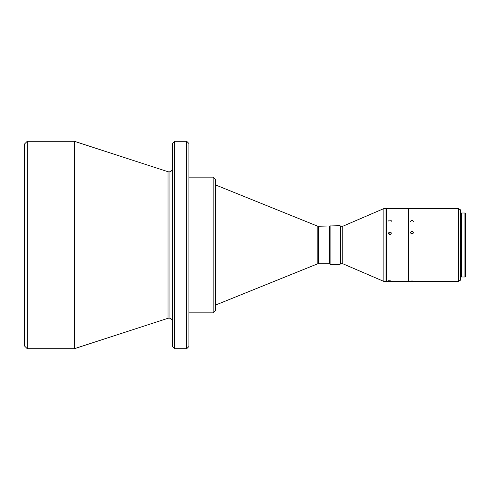 <?xml version="1.0" encoding="UTF-8"?>
<svg xmlns="http://www.w3.org/2000/svg" width="490" height="490" viewBox="0 0 490 490"><rect width="100%" height="100%" fill="white"/><g stroke="black" fill="none" stroke-linecap="round" stroke-linejoin="round"><path stroke-width="0.73" d="M74.492 348.66L168.015 318.273L168.015 245L74.149 245L74.149 141.285L74.492 141.34L74.492 348.66L74.149 348.715L74.149 245L27.256 245L27.256 141.285L27.256 245L24.5 245L24.5 345.952L24.5 144.048L24.5 245L74.149 245L74.149 141.285L74.149 245L74.492 245L74.492 141.34L74.492 245L168.015 245L168.015 171.727L168.015 318.273L168.015 245L169.038 245L169.038 171.892L169.038 245L168.015 245L168.015 171.727L169.038 171.892C171.047 171.696 172.149 170.587 172.345 168.578M169.038 245L169.038 318.108L169.038 245L172.345 245L172.345 143.496L172.345 245L174.55 245L174.55 141.285L174.55 245L186.69 245L186.69 141.285L186.69 245L188.895 245L188.895 143.496L188.895 245L213.168 245L213.168 177.147L213.168 245L215.373 245L215.373 179.352L215.373 245L317.183 245L317.183 264L317.183 245L318.427 245L318.427 263.755L318.427 245L330.119 245L330.119 225.694L330.119 245L340.605 245L340.605 226.245L340.605 245L342.81 245L342.81 226.245L342.81 245L383.854 245L383.854 208.593L383.854 245L386.059 245L386.059 208.593L386.059 245L408.127 245L408.127 208.593L408.127 245L460.533 245L460.533 209.867L460.533 245L465.5 245L465.5 213.554L465.5 276.446L464.949 213.003L464.949 245L461.421 245L461.421 276.997L461.421 213.003L461.421 245L460.533 245L460.533 280.133L460.533 245L458.328 245L458.328 208.593L458.328 245L408.678 245L408.678 281.407L408.678 208.593L408.127 281.407L408.127 245L386.61 245L386.61 281.407L386.61 208.593L386.059 281.407L386.059 245L383.854 245L383.854 281.407L383.854 245L342.81 245L342.81 263.755L342.81 245L340.605 245L340.605 263.755L340.054 225.694L340.054 245L330.119 245L330.119 264.306L329.568 226.245L329.568 245L318.427 245L318.427 263.755L317.183 264L317.183 226L318.427 226.245L318.427 245L318.427 226.245L318.427 245L215.373 245L215.373 310.648L213.168 312.853L213.168 177.147L215.373 179.352L215.373 245L188.895 245L188.895 346.504L186.69 348.715L186.69 141.285L188.895 143.496L188.895 245L174.55 245L174.55 348.715L172.345 346.504L172.345 143.496L174.55 141.285L174.55 348.715L174.55 245L172.345 245L172.345 346.504L172.345 245L169.038 245L169.038 318.108L169.038 245M410.712 221.119L410.608 221.517L411.012 220.782L411.986 220.482L412.966 220.782L412.519 220.555M390.898 220.28L389.391 220.065L388.546 221.008M389.391 220.065L388.944 220.286M411.012 280.997L412.966 280.997M388.546 280.715L390.898 280.893M411.986 231.354L411.986 233.951L410.712 233.142L411.012 231.733L412.519 231.452L413.37 232.646L412.519 233.853L411.012 233.565L410.638 232.389L411.723 231.378L412.966 231.733L413.26 233.142L411.986 233.951L411.986 231.354M389.924 231.984L389.924 234.594L388.944 234.208L388.546 233.277L388.95 232.358L390.45 232.082L391.277 233.026L390.898 234.208L389.654 234.569L388.65 233.779L388.95 232.358L390.45 232.082L391.198 232.781L390.898 234.208L389.924 234.594L389.924 231.984M388.65 233.779L388.546 233.277M410.712 233.142L410.608 232.646M465.5 276.446L464.949 276.997L464.949 245L464.949 276.997L461.421 276.997M460.533 280.133L458.328 281.407L458.328 245L458.328 281.407L408.678 281.407M386.059 281.407L383.854 281.407L342.81 263.755L340.605 263.755L340.054 264.306L340.054 245L340.054 264.306L330.119 264.306L329.568 263.755L329.568 245L329.568 263.755L318.427 263.755M27.256 245L27.256 348.715L27.256 245M213.168 245L213.168 312.853L213.168 245M215.373 245L215.373 310.648L215.373 245M186.69 245L186.69 348.715L186.69 245M188.895 245L188.895 346.504L188.895 245M74.492 245L74.492 348.66L74.492 245M74.149 245L74.149 348.715L74.149 245M317.183 245L317.183 226L317.183 245M391.198 232.781L391.302 233.277M413.266 232.15L413.37 232.646M391.198 221.407L391.198 220.61M413.26 221.119L412.966 220.782M413.266 221.921L413.37 221.517M168.015 318.273L169.038 318.108C171.047 318.304 172.149 319.413 172.345 321.422M386.059 208.593L383.854 208.593L342.81 226.245L340.605 226.245L340.054 225.694L318.427 226.245M408.678 208.593L458.328 208.593L460.533 209.867M461.421 213.003L464.949 213.003L465.5 213.554M74.149 141.285L27.256 141.285L24.5 144.048M74.492 141.34L168.015 171.727M186.69 141.285L174.55 141.285M213.168 177.147L188.895 177.147M215.373 184.871L317.183 226M386.61 212.452L386.059 212.452M408.127 208.593L386.61 208.593M408.678 212.452L408.127 212.452M461.421 214.106L460.533 214.106M461.421 275.894L460.533 275.894M408.678 277.548L408.127 277.548M408.127 281.407L386.61 281.407M386.61 277.548L386.059 277.548M215.373 305.129L317.183 264M213.168 312.853L188.895 312.853M186.69 348.715L174.55 348.715M74.149 348.715L27.256 348.715L24.5 345.952"/></g></svg>
